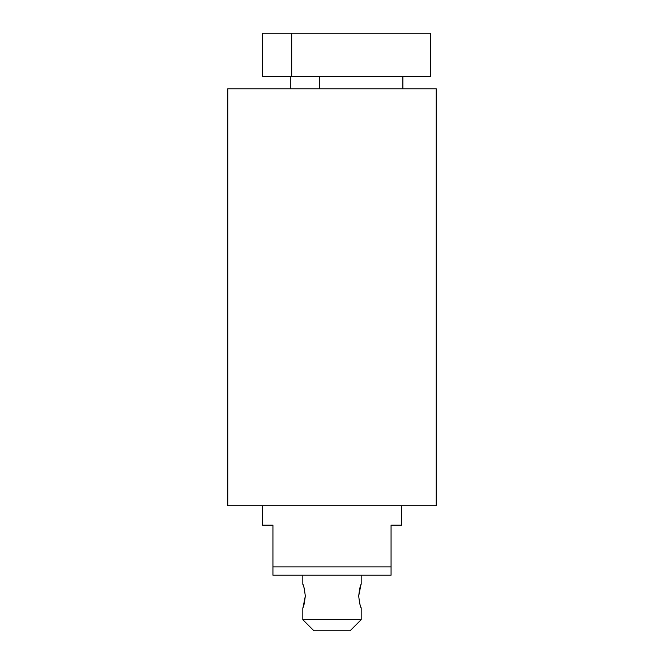 <?xml version="1.0" encoding="UTF-8"?>
<svg xmlns="http://www.w3.org/2000/svg" width="664" height="664" viewBox="0 0 664 664"><rect width="100%" height="100%" fill="white"/><g stroke="black" fill="none" stroke-linecap="round" stroke-linejoin="round"><path stroke-width="1" d="M262.512 505.719L262.512 525.174L272.937 525.174L272.937 566.873L391.063 566.873L391.063 525.174L401.488 525.174L401.488 505.719M290.309 88.793L290.309 76.285M402.882 88.793L402.882 76.285M319.492 88.793L319.492 76.285M291.695 76.285L262.512 76.285L262.512 33.2L430.67 33.2L430.67 76.285L291.695 76.285L291.695 33.2M302.817 575.207L302.817 584.245C303.614 584.934 304.444 588.877 305.315 596.056C304.452 603.236 303.622 607.17 302.817 607.867L302.817 619.678L361.183 619.678L361.183 607.867C360.386 607.178 359.556 603.236 358.684 596.056C359.548 588.877 360.378 584.934 361.183 584.245L361.183 575.207M302.817 619.678L313.931 630.8L350.069 630.8L361.183 619.678M360.851 585.109L358.684 596.056M303.979 587.507L303.199 585.233M303.108 584.992L302.817 584.245M227.769 88.793L227.769 505.719L436.231 505.719L436.231 88.793L227.769 88.793M391.063 566.873L391.063 575.207L272.937 575.207L272.937 566.873M360.021 604.597L360.801 606.879M360.892 607.12L361.183 607.867M303.149 607.004L305.315 596.056"/></g></svg>
